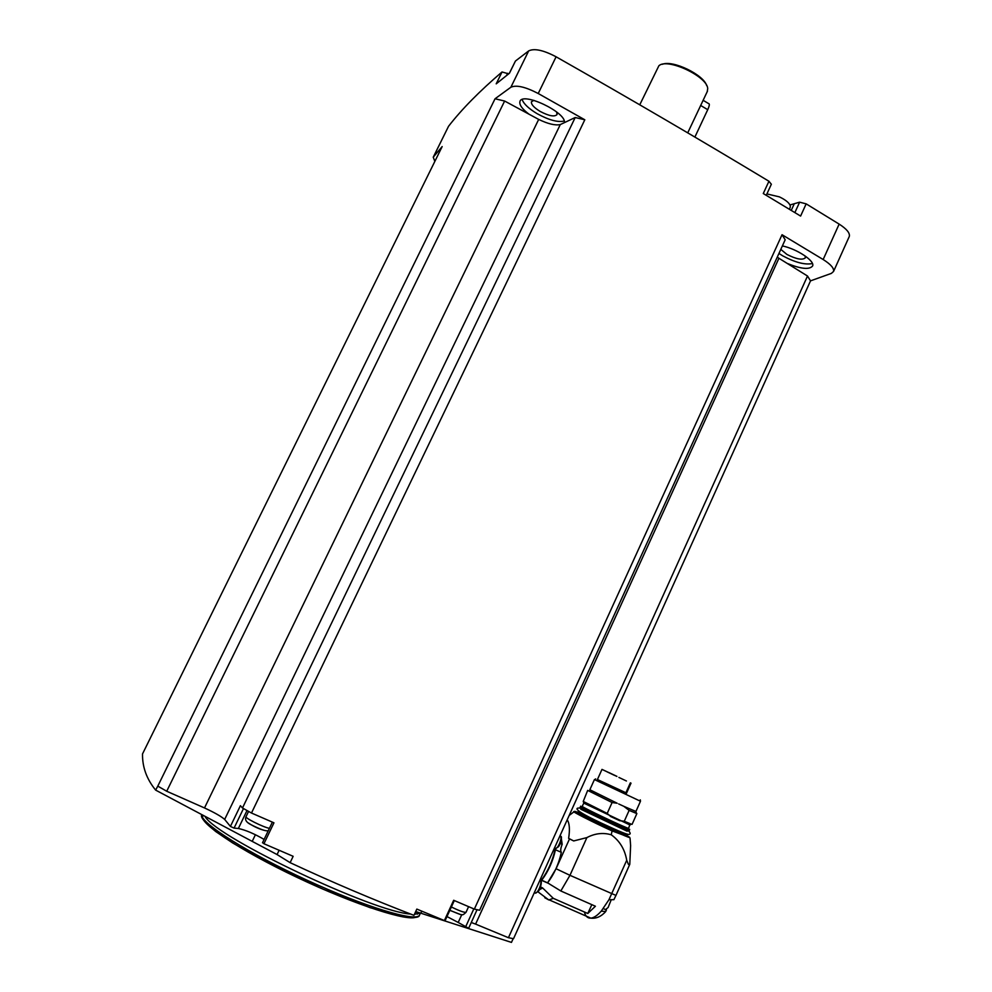 <?xml version="1.0" encoding="UTF-8"?>
<svg xmlns="http://www.w3.org/2000/svg" width="992" height="992" viewBox="0 0 992 992"><rect width="100%" height="100%" fill="white"/><g stroke="black" fill="none" stroke-linecap="round" stroke-linejoin="round"><path stroke-width="1.49" d="M508.437 937.713L475.602 924.11L778.918 258.267L807.513 276.024L508.437 937.713L513.534 938.692L810.526 280.86L831.358 273.395L833.553 271.461L849.127 236.828M415.71 911.549L511.463 942.4L513.174 938.618M807.513 276.024L810.526 280.86M251.484 813.031L242.482 807.984L240.411 805.678L230.417 826.423L224.663 819.429C221.278 816.428 214.557 812.597 204.501 807.947L166.718 791.244L157.79 786.135L495.033 98.778L510.88 87.234C516.311 84.754 525.425 86.85 538.222 93.508L584.809 119.784L251.484 813.031L273.953 822.814L263.946 843.733L293.148 856.307L290.135 862.668C331.849 882.099 373.128 899.657 413.949 915.343L416.838 909.094L445.024 920.836L454.311 900.562M475.602 924.11L471.287 922.498M461.801 914.599L458.205 922.461L468.646 928.289L477.065 909.701L468.646 928.289M458.205 922.461L446.983 916.558M509.342 73.309L515.431 61.045L528.662 50.914C534.217 48.149 543.368 50.108 556.09 56.792C630.676 99.138 701.629 140.628 768.936 181.251L771.342 184.276M794.877 212.586L799.614 202.182L789.992 204.96M799.614 202.182L806.161 203.856L839.145 224.105C846.697 228.966 850.082 233.07 849.313 236.406M433.38 156.91L448.545 126.282C461.726 109.256 479.558 91.152 502.026 71.97L508.648 73.842M474.35 909.106L782.043 234.72L785.18 239.766L479.607 910.259L474.35 909.106L453.666 900.277L444.304 920.7M782.043 234.72L823.162 259.52C830.775 264.331 834.235 268.311 833.553 271.461M768.936 181.251L763.282 193.539L800.606 216.07L806.161 203.856M230.417 826.423L234.062 828.109L238.365 828.481C245.619 830.044 254.2 833.689 264.108 839.418M255.415 834.706L252.216 841.377L155.632 790.103L157.79 786.135M262.657 842.741L263.946 843.733M242.482 807.984L575.199 117.527L584.809 119.784M224.663 819.429L560.282 124.583L575.199 117.527M502.026 71.97L496.211 83.836L509.454 73.222L515.431 61.045M434.843 161.411L433.244 157.182L442.159 146.58L142.526 753.908C142.278 766.99 146.642 779.055 155.632 790.103M495.033 98.778L504.63 101.035L538.681 119.412C548.03 123.926 555.235 125.649 560.282 124.583M564.448 122.599C566.308 112.282 522.263 91.413 519.932 101.519C519.126 104.743 522.114 108.946 528.91 114.13M787.202 263.413C800.99 269.018 809.46 269.874 812.609 265.98C815.139 261.02 797.01 248.93 782.366 245.929M780.791 249.376L786.916 254.436C796.402 259.234 802.565 260.35 805.392 257.784L805.07 255.911M533.894 100.341L531.439 101.754C531.03 104.383 533.944 107.607 540.169 111.426C549.047 116.064 554.689 117.081 557.082 114.502L556.586 111.922M778.931 253.456L782.713 255.837C795.212 262.508 805.12 265.075 812.423 263.525M522.139 99.56C523.788 103.999 528.823 108.723 537.242 113.745C548.936 120.119 557.938 122.549 564.237 121.024M778.918 258.267L777.269 257.102M166.718 791.244L504.63 101.035M204.501 807.947L538.681 119.412M290.135 862.668L277.078 854.558L252.216 841.377M707.197 91.686L707.718 88.71C707.569 76.446 667.046 57.462 658.849 65.819L639.753 104.805M687.729 132.854L707.457 91.152M706.701 85.622C703.638 74.698 672.787 59.818 662.42 64.282M703.142 100.328L708.586 103.577C709.801 103.652 709.516 105.698 707.73 109.69L694.884 137.07M790.277 207.117L790.252 205.592C789.037 202.653 785.404 199.752 779.352 196.862L766.903 193.924M279.124 850.268L277.078 854.558M567.213 819.789C569.532 823.286 570.003 829.473 568.627 838.339L569.507 838.922L556.066 868.732L547.596 882.843C554.206 874.113 558.781 863.958 561.336 852.351C560.319 850.975 560.592 848.296 562.179 844.304L561.422 839.12M569.507 838.922L573.698 840.943L586.892 837.595L569.966 875.316L615.958 895.416L629.784 864.292L630.614 845.63L630.069 838.364M586.892 837.595C594.964 833.354 603.074 832.412 611.233 834.78C619.653 840.782 624.811 849.288 626.733 860.287L628.432 864.392L629.784 864.28M606.422 909.205L605.74 911.536L601.239 911.152L608.952 899.719L613.899 899.682L615.958 895.416M562.179 844.304L560.306 843.46M561.336 852.351L555.061 849.574C552.457 861.18 547.869 871.373 541.322 880.164M547.596 882.843L541.694 880.239C548.291 871.497 552.879 861.329 555.47 849.722M544.782 897.71L548.799 899.955L553.313 898.343L587.785 913.483L595.423 906.242L560.827 890.977L569.966 875.316L556.066 868.732M553.313 898.343L542.537 887.877L540.59 887.022M539.388 889.725L542.413 888.15M547.683 882.905L560.827 890.977M539.524 889.477L542.537 887.877M587.785 913.483L591.815 904.654M604.525 909.143L605.48 909.565L608.084 907.544L610.973 900.376M629.449 864.726L628.432 864.392M568.627 838.339L573.698 840.943M626.398 834.024L626.398 834.024C626.547 835.314 579.477 813.068 579.44 811.828M629.126 830.688C630.503 831.742 625.704 830.292 605.48 820.818L580.122 807.451C577.468 807.426 629.188 831.953 629.126 830.688L629.709 829.374C629.784 830.614 578.063 806.087 580.704 806.149M629.808 824.749L628.618 828.283C628.692 829.436 579.725 806.223 582.217 806.285L583.829 803.061M630.069 825.022L583.68 803.061M629.833 824.736L631.296 824.166L624.278 821.252L619.665 820.669L610.7 816.552L607.203 813.415L583.246 801.424L587.673 790.413M583.246 801.424L583.829 803.036M635.909 811.506L623.782 806.298L629.126 810.39L636.864 813.601L632.078 824.352L631.296 824.166M607.203 813.415L612.089 802.528L587.686 790.388M612.089 802.528L617.16 803.235L589.856 789.731M617.16 803.235L589.831 789.781L594.431 779.576L640.485 801.238L635.897 811.53M640.286 799.85L640.485 801.238M623.782 806.298L618.648 803.929M626.584 793.067L597.42 779.526M626.572 793.092L597.37 779.638L601.983 769.395M616.912 776.364L601.995 769.395L616.888 776.426M635.934 811.444L625.27 806.98M629.126 810.39L624.278 821.252M610.7 816.552L619.665 820.669M631.024 783.147L626.361 793.55L631.024 783.147M614.594 775.422L607.141 771.875L614.594 775.422M610.204 773.276L602.826 769.78L610.204 773.276M616.02 775.93L608.666 772.446L616.02 775.93M626.411 780.989L618.884 777.418L626.411 780.989M823.162 259.52L839.145 224.105M538.222 93.508L556.09 56.792M510.88 87.234L528.662 50.914M433.504 156.724L448.545 126.282M420.286 913.074L414.42 914.339M410.601 914.054C374.145 912.194 218.934 838.724 205.319 816.974M419.765 914.525L419.405 915.306C415.586 922.151 365.031 906.936 306.764 880.09C248.459 853.318 201.24 823.521 201.773 815.077M416.367 911.76L417.446 914.178M416.516 916.732C410.08 922.523 355.434 905.076 297.178 877.449C238.861 849.896 196.788 821.599 203.124 815.796M700.625 105.437L707.73 109.69M506.602 75.454L507.668 73.272M791.244 210.391L793.972 204.439M421.774 911.177L420.819 913.26M473.829 908.883L465.558 927.012M247.008 810.526L238.365 828.481M243.486 808.542L234.062 828.109M466.066 912.206L466.029 912.293C464.405 912.69 459.507 910.929 451.36 906.998M460.251 914.413L449.835 910.346M269.402 828.357C262.979 827.105 244.243 817.706 246.053 816.652L248.57 811.406M265.335 830.626C259.52 829.225 253.84 826.658 248.31 822.926M626.733 860.287L608.952 899.719M584.4 911.995C585.466 916.248 587.599 918.294 590.81 918.133C593.898 917.836 597.37 915.504 601.239 911.152M554.54 848.259L555.384 848.644C558.558 848.582 563.121 835.735 559.86 836.07M556.487 848.098C559.91 845.482 561.385 841.997 560.939 837.657M534.527 892.788L535.37 893.16C538.495 893.085 542.984 880.264 539.834 880.412M536.474 892.589C539.884 889.911 541.347 886.377 540.863 882M606.459 910.036L605.393 909.565M629.412 837.335L612.101 830.924L611.233 834.78M626.932 835.599C647.02 847.23 556.19 804.202 577.902 812.374M575.075 811.642L574.207 811.642C569.941 810.501 592.633 822.083 612.101 830.924M626.56 835.698C635.004 841.365 568.317 809.77 578.076 812.733M627.291 834.805L626.882 835.71C626.907 837.087 575.162 812.522 577.877 812.448L578.249 811.617M627.118 834.346L627.279 834.842C627.304 836.194 575.558 811.63 578.262 811.58M627.043 834.21C630.875 837.434 574.938 810.972 578.782 811.394M628.358 830.527C634.992 835.103 572.942 805.727 580.717 807.984M630.354 782.837L625.692 793.253M420.422 913.124L419.405 915.306C419.318 917.612 413.776 918.133 402.777 916.856L369.904 907.606L323.566 889.39C289.156 873.853 258.8 858.34 232.512 842.853L215.884 831.656C205.046 822.802 200.297 817.259 201.649 815.015M766.258 195.325L771.379 184.177M790.302 207.03L789.496 209.337M272.378 822.132L262.508 842.766M468.596 906.663L466.029 912.293C461.875 915.914 463.797 915.963 449.86 910.296M268.299 830.676C266.166 831.457 260.326 829.424 250.765 824.563C246.289 822.331 244.702 819.727 246.004 816.738M605.74 911.536C601.127 916.596 596.155 918.79 590.81 918.133L549.295 899.93M548.799 899.955L537.949 891.808M549.072 883.649L541.074 880.115M560.554 836.417C562.551 835.214 560.753 844.291 558.422 846.796L555.384 848.644L554.392 848.197M540.454 880.747C542.339 879.606 540.913 888.324 538.408 891.25L535.37 893.16L534.304 892.688M605.48 909.565L603.31 908.598M608.084 907.544L610.998 900.376M573.959 811.84L569.16 815.461M627.142 831.222L580.816 809.249M580.518 808.145C572.843 807.252 576.017 811.679 606.943 825.654C625.382 834.26 628.655 834.805 629.399 834.26C630.714 833.925 630.379 832.759 628.42 830.763M580.692 806.186L580.122 807.451M595.696 778.894L594.667 779.625M635.884 811.592L636.504 813.304"/></g></svg>
